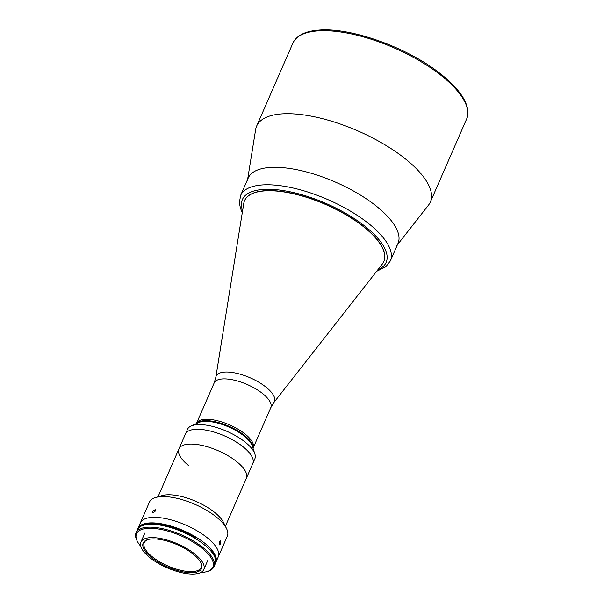 <?xml version="1.0" encoding="UTF-8"?>
<svg xmlns="http://www.w3.org/2000/svg" width="604" height="604" viewBox="0 0 604 604"><rect width="100%" height="100%" fill="white"/><g stroke="black" fill="none" stroke-linecap="round" stroke-linejoin="round"><path stroke-width="0.91" d="M397.394 244.824L428.53 205.073A94.79 36.127 -156.4 0 0 430.365 202.015A94.79 36.127 -156.4 0 0 383.525 143.963A94.79 36.127 -156.4 0 0 280.815 113.975A94.79 36.127 -156.4 0 0 256.64 126.115A94.79 36.127 -156.4 0 0 255.643 129.535L247.625 179.396M396.428 246.062A81.714 31.144 -156.4 0 0 360.898 195.356A81.714 31.144 -156.4 0 0 269.082 167.527A81.714 31.144 -156.4 0 0 247.376 180.943M188.652 465.616A36.776 14.013 23.6 0 1 178.943 448.87A36.776 14.013 23.6 0 1 202.106 445.412A36.776 14.013 23.6 0 1 236.632 461.569A36.776 14.013 23.6 0 1 246.341 478.315L252.789 463.547A36.776 14.013 23.6 0 0 243.087 446.801A36.776 14.013 23.6 0 0 208.554 430.644A36.776 14.013 23.6 0 0 185.398 434.102L185.398 434.095A36.776 14.013 23.6 0 1 210.033 430.977A36.776 14.013 23.6 0 1 252.797 463.54A36.776 14.013 23.6 0 1 252.789 463.54M240.603 195.469L248.236 177.991A81.714 31.144 23.6 0 1 299.705 170.313A81.714 31.144 23.6 0 1 376.435 206.213A81.714 31.144 23.6 0 1 398.006 243.427L390.373 260.898A81.714 31.144 23.6 0 0 368.802 223.691A81.714 31.144 23.6 0 0 292.072 187.784A81.714 31.144 23.6 0 0 240.603 195.469L239.373 202.74L240.437 208.184L242.287 212.631M244.605 200.611A75.998 28.962 23.6 0 1 292.396 193.356A75.998 28.962 23.6 0 1 363.865 226.772A75.998 28.962 23.6 0 1 383.887 261.457M243.767 203.435A75.998 28.962 23.6 0 1 244.567 200.687A75.998 28.962 23.6 0 1 292.427 193.544A75.998 28.962 23.6 0 1 363.789 226.938A75.998 28.962 23.6 0 1 383.85 261.54A75.998 28.962 23.6 0 1 382.377 263.993L273.778 402.634A31.77 12.11 23.6 0 0 266.009 387.141A31.77 12.11 23.6 0 0 234.805 372.894A31.77 12.11 23.6 0 0 215.824 377.319L243.767 203.435M196.413 423.585L196.534 423.298A30.887 11.77 23.6 0 1 215.99 420.392A30.887 11.77 23.6 0 1 244.998 433.966A30.887 11.77 23.6 0 1 253.151 448.032L270.788 407.655L273.778 402.634M158.006 496.805L187.451 429.399A36.776 14.013 23.6 0 1 191.053 426.046L198.656 422.558A30.887 11.77 23.6 0 1 216.323 422.755A30.887 11.77 23.6 0 1 252.253 445.971L254.858 453.921A36.776 14.013 23.6 0 1 254.843 458.844L252.797 463.54M216.625 422.06A30.887 11.77 23.6 0 1 252.91 447.979A30.887 11.77 23.6 0 0 228.954 426.258A30.887 11.77 23.6 0 0 196.738 423.442A30.887 11.77 23.6 0 1 216.625 422.06M191.053 426.046A36.776 14.013 23.6 0 1 212.087 426.281A36.776 14.013 23.6 0 1 254.858 453.921M270.788 407.655A30.887 11.77 23.6 0 0 262.634 393.589A30.887 11.77 23.6 0 0 233.635 380.014A30.887 11.77 23.6 0 0 214.178 382.921L196.534 423.298A30.887 11.77 23.6 0 1 197.078 422.377A30.887 11.77 23.6 0 1 230.826 425.442A30.887 11.77 23.6 0 1 253.151 448.032L253.023 448.319M219.531 541.879L220.551 540.897L220.543 543.864L219.592 544.868L219.531 541.879M155.288 511.135L152.653 512.826L152.616 511.361L155.205 509.633L155.288 511.135M137.674 529.164A42.491 16.195 23.6 0 1 137.939 528.432L140.362 522.898A42.491 16.195 23.6 0 1 167.119 518.904A42.491 16.195 23.6 0 1 207.021 537.575A42.491 16.195 23.6 0 1 218.24 556.918L227.315 536.156A42.491 16.195 23.6 0 0 226.523 528.523A42.491 16.195 23.6 0 0 216.096 516.805A42.491 16.195 23.6 0 0 155.568 497.522A42.491 16.195 23.6 0 0 149.437 502.128L140.362 522.898A42.491 16.195 23.6 0 1 167.119 518.904A42.491 16.195 23.6 0 1 207.021 537.575A42.491 16.195 23.6 0 1 218.24 556.918L215.817 562.46A42.491 16.195 23.6 0 1 215.462 563.154M155.568 497.522L162.106 495.59A36.776 14.013 23.6 0 1 214.48 512.275A36.776 14.013 23.6 0 1 223.503 522.415L226.523 528.523M178.943 448.87A36.776 14.013 23.6 0 1 202.106 445.412A36.776 14.013 23.6 0 1 236.632 461.569A36.776 14.013 23.6 0 1 246.341 478.315L225.398 526.243M137.939 528.432A42.491 16.195 23.6 0 1 164.703 524.438A42.491 16.195 23.6 0 1 204.605 543.109A42.491 16.195 23.6 0 1 215.817 562.46M149.951 557.719A34.322 13.084 23.6 0 1 140.891 542.09A34.322 13.084 23.6 0 1 162.506 538.866A34.322 13.084 23.6 0 1 194.737 553.944A34.322 13.084 23.6 0 1 203.79 569.572A34.322 13.084 23.6 0 1 182.174 572.803A34.322 13.084 23.6 0 1 149.951 557.719M193.137 554.079A31.869 12.148 23.6 0 1 200.951 562.868A31.869 12.148 23.6 0 1 187.21 572.539A31.869 12.148 23.6 0 1 151.551 557.583A31.869 12.148 23.6 0 1 147.738 539.621A31.869 12.148 23.6 0 1 193.137 554.079M200.724 562.422A31.053 11.838 23.6 0 1 201.102 567.571A31.053 11.838 23.6 0 1 181.54 570.493A31.053 11.838 23.6 0 1 152.389 556.85A31.053 11.838 23.6 0 1 144.19 542.709A31.053 11.838 23.6 0 1 148.222 539.485M140.77 546.31A41.676 15.885 23.6 0 1 137.289 541.214L136.859 540.346A42.491 16.195 23.6 0 1 136.074 532.713A42.491 16.195 23.6 0 1 162.831 528.719A42.491 16.195 23.6 0 1 202.733 547.39A42.491 16.195 23.6 0 1 213.952 566.741A42.491 16.195 23.6 0 1 207.814 571.346L206.878 571.618A41.676 15.885 23.6 0 1 200.785 572.532M136.074 532.713L137.319 529.859A42.491 16.195 23.6 0 1 164.077 525.865A42.491 16.195 23.6 0 1 203.978 544.536A42.491 16.195 23.6 0 1 215.198 563.887L213.952 566.741M137.289 541.214A41.676 15.885 23.6 0 1 155.266 528.568A41.676 15.885 23.6 0 1 201.902 548.122A41.676 15.885 23.6 0 1 206.878 571.618M138.037 528.628L138.09 528.5A42.333 16.134 23.6 0 1 195.726 537.054L195.13 538.421M138.188 528.432A42.333 16.134 23.6 0 1 195.424 537.749A42.333 16.134 23.6 0 0 138.188 528.432M215.613 562.52L215.666 562.392A42.333 16.134 23.6 0 0 211.136 549.368L210.834 550.055A42.333 16.134 23.6 0 1 215.658 562.279A42.333 16.134 23.6 0 0 210.834 550.055L210.547 550.697M292.902 43.103C296.541 35.583 304.914 31.28 318.021 30.2C349.203 26.931 405.39 46.599 438.361 72.163C449.904 80.928 458.209 89.535 463.283 97.976C469.391 108.72 468.372 115.462 466.628 119.003A94.79 36.127 -156.4 0 0 419.788 60.959A94.79 36.127 -156.4 0 0 317.077 30.963A94.79 36.127 -156.4 0 0 292.902 43.103L256.64 126.115M242.597 210.713A78.452 29.898 23.6 0 1 280.188 190.117A78.452 29.898 23.6 0 1 365.458 226.636A78.452 29.898 23.6 0 1 377.832 269.799M466.628 119.003L430.365 202.015M376.632 271.324L385.843 266.772L390.373 260.898M214.178 382.921L215.824 377.319M140.891 542.09L144.824 533.09M203.79 569.572L207.723 560.572"/></g></svg>
